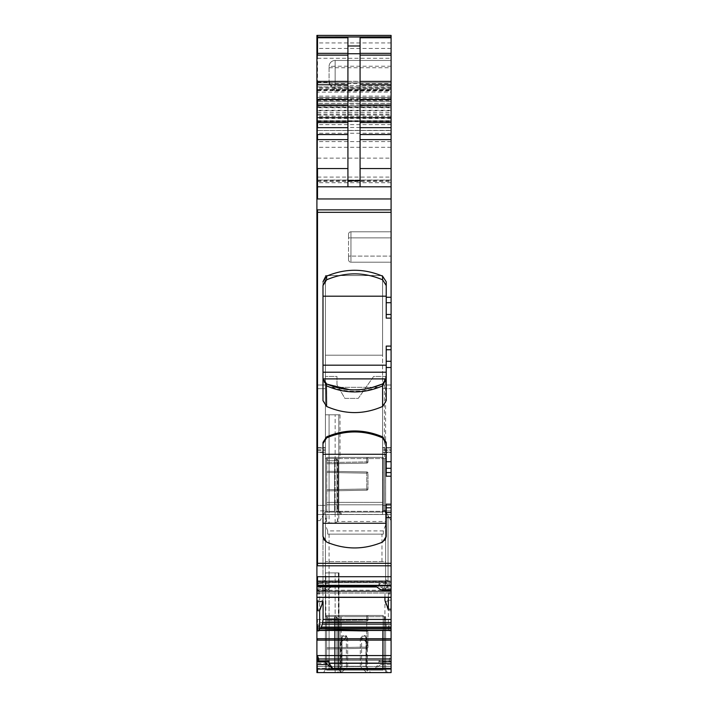 <?xml version="1.0" encoding="UTF-8"?>
<svg xmlns="http://www.w3.org/2000/svg" width="708" height="708" viewBox="0 0 708 708"><rect width="100%" height="100%" fill="white"/><g stroke="black" fill="none" stroke-linecap="round" stroke-linejoin="round"><path stroke-width="0.53" stroke-dasharray="3.54 2.66" d="M317.52 660.847L317.963 661.608L327.857 661.608M317.52 661.378L316.91 660.883M385.577 376.444L373.62 376.444L358.257 398.383L344.876 398.383L336.973 384.692L336.973 376.444L325.423 376.444L336.973 376.444L336.973 384.692L344.876 398.383L358.257 398.383L373.62 376.444L385.577 376.444L385.621 579.702L388.046 580.914L385.621 579.702C385.975 584.392 384.763 587.905 381.966 590.233C384.763 587.905 385.975 584.392 385.621 579.702L385.621 458.58L385.621 521.513L337.459 521.513L338.796 516.619L338.796 513.459L340.017 511.353L341.681 514.512L387.444 514.512L340.628 514.512L338.796 511.353L325.423 511.353L322.99 515.566L322.99 580.914C322.388 585.605 324.414 589.118 329.07 591.445C324.414 589.118 322.388 585.605 322.99 580.914A2.434 1.212 0 0 0 325.423 579.702A2.434 1.212 0 0 1 322.99 580.914L322.99 515.566L320.087 520.592L317.52 520.592L317.52 514.512L317.52 520.592L316.91 520.592L316.91 666.52L317.52 666.52L316.91 666.52L316.91 672.6L391.09 672.6L317.52 672.6L317.52 666.52L317.52 672.6L316.91 672.6L316.91 385.01L316.91 520.592L320.087 520.592L325.423 511.353L323.6 514.512L329.07 514.512L316.91 514.512L391.09 514.512L391.09 520.592L391.09 505.397L382.577 505.397L382.577 514.424L382.577 505.397L391.09 505.397L391.09 514.512L316.91 514.512L382.577 514.512L382.577 355.212L325.423 355.212L325.423 275.562L382.577 275.562L382.577 514.512L325.423 514.512L325.423 275.562L382.577 275.562L382.577 355.212L325.423 355.212L325.423 275.562L325.423 355.212L382.577 355.212L325.423 355.212L325.423 514.424L325.423 452.5L325.423 514.424L382.577 514.424L325.423 514.424L325.423 355.212L325.423 514.512L316.91 514.512L323.6 514.512L325.423 511.353L325.423 414.799L325.423 511.353L325.423 458.58L326.76 458.58L326.76 521.513L325.423 521.513L325.423 579.702L325.423 521.513M338.397 616.659L325.423 616.659L325.423 669.441L323.6 672.6L325.423 669.441L323.6 672.6L325.423 669.441L325.423 616.659L329.07 616.659L329.07 669.441L329.07 572.887L325.423 572.887L325.423 669.441L329.07 669.441L325.423 669.441L325.423 616.659L338.796 616.659L338.796 669.441L338.796 616.659L338.796 669.441L340.628 672.6L386.391 672.6L323.6 672.6L341.681 672.6L340.628 672.6L338.796 669.441L340.628 672.6L338.813 669.458L384.4 669.441L338.796 669.441L340.628 672.6L338.796 669.441L335.149 669.441L338.796 669.441L340.628 672.6L338.796 669.441L340.628 672.6L338.796 669.441L325.423 669.441L338.796 669.441L338.796 616.659L340.017 616.659L338.397 616.659L338.397 572.887L335.149 572.887L335.149 672.6L335.149 616.659L338.796 616.659L338.796 669.441L338.796 616.659L385.621 616.659L385.603 669.423L387.444 672.6L386.391 672.6L387.444 672.6L386.391 672.6L387.444 672.6L385.603 669.423L384.4 669.441L385.621 669.441L385.621 616.659L385.621 669.441L385.621 616.659L384.4 616.659L385.621 616.659L384.4 616.659L384.4 669.441L385.603 669.423L340.017 669.441L384.4 669.441L384.4 616.659L384.4 669.441L384.4 616.659L339.026 616.659L339.026 572.887L325.83 572.887L338.397 572.887M385.621 521.513L385.621 561.63L325.423 561.63L385.621 561.63L385.621 579.702L385.621 511.353L388.046 515.566L388.046 580.914C388.657 585.605 386.63 589.118 381.966 591.445L329.07 591.445L329.07 590.233L329.07 591.445L381.966 591.445C386.63 589.118 388.657 585.605 388.046 580.914L388.046 515.566L390.949 520.592L385.621 511.353L338.796 511.353L340.628 514.512L329.07 514.512L340.628 514.512L338.813 511.371L339.867 511.371L341.681 514.512L340.628 514.512L338.796 511.353L335.149 511.353L335.149 514.512L335.149 414.799L335.149 511.353L325.423 511.353L325.423 579.702C325.06 584.392 326.273 587.905 329.07 590.233C326.273 587.905 325.06 584.392 325.423 579.702L325.423 458.58L385.621 458.58L384.4 458.58L384.4 511.353L384.4 458.58L385.621 458.58L385.621 511.353L384.4 511.353L384.4 458.58L340.017 458.58L384.4 458.58M391.09 666.52L391.09 520.592L391.09 672.6L391.09 666.52L317.52 666.52L391.09 666.52M325.423 388.657L325.423 450.244L325.423 385.01L316.91 385.01L325.423 385.01L316.91 385.01L325.423 385.01L325.423 388.657L325.423 385.01L325.423 388.657L316.91 388.657L325.423 388.657L317.52 388.657L317.52 385.01L317.52 388.657L316.91 388.657L317.52 388.657L317.52 385.01L317.52 388.657L325.423 388.657M325.423 452.147L325.423 510.866L325.423 449.89L325.423 452.147L316.91 452.147L317.52 452.147L317.52 449.89L316.91 449.89L317.52 449.89L317.52 452.147L325.423 452.147M317.52 672.6L317.52 669.042L391.09 669.042L391.09 672.6L316.91 672.6L316.91 581.312L316.91 590.49L324.813 590.49L325.423 588.658L329.07 583.596L329.07 585.897L330.14 586.967L332.716 585.897L391.09 585.897L391.09 512.442L386.223 512.442L386.223 536.487L386.223 512.442M341.982 639.005L341.982 666.281L341.229 666.281L366.771 666.281L366.018 666.281L367.425 671.423L366.585 672.6L360.328 666.281L347.672 666.281L341.433 672.6L337.583 672.6L370.417 672.6L341.433 672.6L340.575 671.423L342.053 666.423L341.991 638.501L342.743 635.554A1.212 1.071 90 0 1 342.601 636.165L342.053 639.005L341.734 638.103L342.601 636.165L341.734 638.103C340.212 643.545 341.336 643.545 345.115 638.103L346.362 639.005L340.575 641.687L341.681 639.005L341.681 667.6M341.681 672.6L386.391 672.6L341.681 672.6L339.867 669.458L341.681 672.6M389.745 661.697L379.638 661.697L382.577 660.883L383.187 661.856L380.754 664.573L375.284 668.44L378.93 663.281L378.93 660.98L389.338 660.98L389.338 658.98L391.09 655.112L391.09 625.925L388.356 625.925L389.143 630.872L388.303 628.669L387.303 628.669L386.382 627.129L384.931 619.473L384.931 601.552L391.09 601.712L391.09 581.162L391.09 597.233L391.09 592.764L391.09 594.012L388.356 594.012L389.143 593.233L386.497 582.711L385.577 581.162L316.91 581.162L316.91 582.41L316.91 581.162L385.577 581.162M380.754 664.573L391.09 664.573L391.09 669.042M316.91 628.854L387.303 628.669M316.91 627.43L317.52 627.43L317.52 628.669L388.303 628.669M323.069 600.331L319.644 609.269L319.644 594.012L318.857 593.233L321.503 582.711L322.733 581.162L323.069 600.331L316.91 600.189M317.52 600.189L317.52 609.216L316.91 609.216M319.644 609.269L317.52 609.216M319.644 594.012L316.91 594.012L316.91 593.233L319.317 592.764L316.91 592.764M389.028 593.03L316.91 593.03L316.91 597.233L391.09 597.233L316.91 597.233L391.09 597.003L391.09 580.879L391.09 586.967L391.09 585.897L329.07 585.897M317.52 581.312L317.52 586.799L318.662 581.595L391.09 581.595L316.91 581.595L316.91 586.959L316.91 581.595L318.662 581.595L316.91 581.312M317.52 586.799L316.91 586.799M316.91 590.49L316.91 589.764L327.246 589.764L332.716 585.897M324.813 590.49L327.246 589.764M316.91 589.764L316.91 82.349L329.07 82.34L331.096 85.615L335.149 88.58L391.09 88.58L391.09 186.797L316.91 186.797L316.91 36.993M316.91 565.789L317.52 565.789L317.52 212.329L391.09 212.329L391.09 36.86L391.09 186.797L391.09 117.484L391.09 121.13L316.91 121.13L316.91 117.9L316.91 130.511L391.09 130.369M316.91 198.957L317.52 198.957L317.52 186.797L316.91 186.797L316.91 82.827L316.91 186.797L316.91 82.827L316.91 186.797L391.09 186.797L391.09 82.827L316.91 82.827L391.09 82.827L391.09 186.797L391.09 82.827L391.09 186.797L316.91 186.797L391.09 186.797L316.91 186.797L316.91 130.511L317.52 130.537L316.91 130.511M316.91 99.846L317.52 99.846L317.52 87.686L317.52 186.797L317.52 90.668L316.91 90.668L316.91 99.97L391.09 99.97L391.09 35.4M317.52 82.349L317.52 92.137L316.91 92.137L316.91 35.4L317.52 35.4L317.52 58.286L316.91 58.286M316.91 36.86L316.91 103.492L391.09 103.501M391.09 103.395L316.91 103.395L316.91 97.421L316.91 121.13L391.09 121.13L391.09 97.421L316.91 97.421L391.09 97.421L391.09 186.797L316.91 186.797L391.09 186.797L360.08 186.797L360.08 37.772M391.09 87.686L316.91 87.686M316.91 114.112L317.52 114.112L317.52 121.148L316.91 121.148L391.09 121.024M316.91 112.483L317.52 112.483L317.52 106.173L316.91 106.173L391.09 106.173L316.91 105.943M347.92 37.772L347.92 186.797L360.08 186.797M316.91 181.513L317.52 181.513L317.52 186.797L347.92 186.797M383.187 590.49L382.577 588.658L378.93 583.596L389.338 583.596L389.745 580.879L316.91 580.879M378.93 583.596L378.93 585.897L377.86 586.967L375.284 585.897M391.09 582.029L391.09 590.49L390.736 581.595L316.91 581.595M316.91 593.03L316.91 582.41L316.91 597.357L391.09 597.003M391.09 600.18L391.09 609.207L391.09 600.18L384.931 600.331M384.931 597.366L385.267 581.162M316.91 660.847L316.91 661.378M316.91 186.797L317.52 186.797L317.52 82.827L317.52 186.797L317.52 82.827L317.52 186.797L316.91 186.797L391.09 186.797M317.52 82.827L391.09 82.827L317.52 82.827M318.662 660.847L317.963 661.608L318.662 660.98L325.751 660.98M325.423 452.5L325.423 450.244L325.423 452.5L316.91 452.5L317.52 452.5L317.52 450.244L316.91 450.244L317.52 450.244L317.52 447.987L316.91 447.987L325.423 447.987L317.52 447.987L317.52 452.5L325.423 452.5M382.577 510.866L382.577 514.512L382.577 510.866L391.09 510.866L391.09 514.512L391.09 510.866L382.577 510.866L382.577 447.987L382.577 510.866M382.577 388.657L382.577 447.987L391.09 447.987L382.577 447.987L382.577 385.01L382.577 449.89L382.577 447.633L391.09 447.633L391.09 505.397L391.09 452.147L382.577 452.147L382.577 505.397L382.577 449.89L382.577 452.147L391.09 452.147L391.09 388.657L391.09 450.244L391.09 388.657L391.09 447.633L382.577 447.633L382.577 385.01L382.577 388.657L391.09 388.657L382.577 388.657M326.76 521.513L325.423 516.619C325.14 519.575 326.353 521.681 329.07 522.938L335.149 522.938C337.866 521.681 339.079 519.575 338.796 516.619L338.796 513.459L340.017 511.353L384.4 511.353L385.621 509.247L384.4 511.353L384.4 376.444M366.319 667.6L366.319 639.005L365.399 636.165L367.425 641.687L361.638 639.005L360.328 639.005L361.894 635.554A1.212 0.752 90 0 0 361.992 636.165L361.584 638.607L360.345 638.501M366.018 639.005L365.947 666.423L366.009 638.501L365.257 635.554L361.894 635.554M387.444 672.6L385.603 669.423L387.444 672.6M391.09 655.112L391.09 661.068L390.037 661.608L389.338 660.98L390.037 661.608L380.143 661.608L378.93 660.98M391.09 661.201L382.577 660.883L391.09 660.847L391.09 664.573M383.187 661.856L391.09 661.856M384.931 601.552L388.356 610.668L388.356 625.925M388.356 610.668L391.09 610.739L391.09 601.712M391.09 597.233L391.09 594.012M326.618 436.836C345.274 428.986 363.939 428.986 382.603 436.836L386.223 442.394L386.223 443.633L382.603 437.889C363.992 429.977 345.336 429.977 326.618 437.889L326.618 436.836L322.99 442.394L322.99 536.487L326.618 542.054C345.274 549.771 363.939 549.771 382.603 542.054C363.939 549.904 345.274 549.904 326.618 542.054C345.274 549.771 363.939 549.771 382.603 542.054L386.223 536.487L386.223 504.176L391.09 504.176L391.09 512.442M386.223 443.633L386.223 472.572L391.09 472.572L391.09 504.176M391.09 212.329L391.09 472.572M391.09 346.097L386.223 346.097L386.223 400.666L386.223 378.408L386.223 400.666L382.603 406.454C363.939 414.631 345.274 414.631 326.618 406.454L322.99 400.666L322.99 281.749L322.99 365.186L386.223 365.186L386.223 378.408L382.603 385.869C363.947 393.949 345.283 393.949 326.618 385.869L322.99 378.47M326.618 276.173C345.274 268.305 363.939 268.305 382.603 276.173L382.603 279.81C363.992 271.89 345.336 271.89 326.618 279.81L326.618 276.173L325.423 276.881M386.223 281.749L386.223 314.485L391.09 314.485M329.07 83.641L335.149 91.005L335.149 81.287L391.09 81.287L391.09 83.579L335.149 83.579A6.08 1.965 0 0 1 329.07 81.606L329.07 82.34M317.52 99.97L317.52 92.137L391.09 92.137L391.09 83.579M391.09 92.137L391.09 99.97M389.338 583.596L391.09 587.976M388.356 597.366L388.356 594.012M391.09 592.764L388.683 592.764L391.09 593.233M319.697 628.669L391.09 628.669M391.09 385.01L391.09 388.657L391.09 385.01L382.577 385.01L391.09 385.01L391.09 388.657L391.09 385.01L382.577 385.01L391.09 385.01M391.09 452.5L391.09 450.244L382.577 450.244L391.09 450.244L391.09 510.866L391.09 452.5L382.577 452.5L391.09 452.5M391.09 610.739L391.09 625.925M325.83 616.659L325.83 572.887M385.577 458.58L325.423 458.58L325.423 383.267M325.423 383.276L325.423 414.799L340.017 414.799L338.796 414.799L338.796 511.353L338.796 414.799L325.423 414.799M382.577 275.562L325.423 275.562L382.577 275.562M338.796 414.799L338.796 511.353L338.796 458.58L325.423 458.58M385.621 525.044L383.329 530.911L327.707 530.911L325.423 525.044M327.707 530.911L327.707 534.133L383.329 534.133L327.707 534.133M383.329 530.911L383.329 534.133M345.115 638.103L346.008 636.165L346.416 638.607L347.655 638.501L347.672 639.005L346.362 639.005L346.362 667.6M347.655 638.501L346.106 635.554L342.743 635.554M347.876 616.659L366.771 616.659L347.876 616.659M365.257 635.554L366.266 638.103C367.788 643.545 366.664 643.545 362.885 638.103L361.584 638.607L361.638 667.6M338.796 669.441L338.796 572.887L338.796 669.441M329.07 665.865L329.07 572.887L335.149 572.887L335.149 669.441L335.149 616.659L329.07 616.659L336.088 616.659L338.194 618.765L336.973 618.765L336.973 670.166L336.973 618.765L336.973 670.166L326.636 670.166L326.636 618.765L327.857 616.659L336.088 616.659L336.973 618.765L334.548 618.765L338.194 618.765L336.973 618.765L336.973 670.166L336.973 618.765L336.973 670.166L383.187 670.166L383.187 615.447L326.636 615.447L326.636 618.765L329.07 618.765L326.636 618.765L327.857 616.659L329.07 616.659L327.857 616.659L326.636 618.765L336.973 618.765L334.548 618.765L334.548 670.166L336.973 670.166L336.973 618.765L338.194 618.765L338.194 670.166L326.636 670.166L326.636 615.447L326.636 621.898L326.636 615.447L326.636 618.765L327.857 616.659L336.088 616.659L338.194 618.765L338.194 670.166L383.187 670.166L383.187 668.795L382.577 668.795L382.577 630.651L382.577 668.795L382.577 630.651L382.577 668.795L382.577 660.44L382.577 668.795L383.187 668.795L383.187 630.651L383.187 670.166L383.187 615.447L326.636 615.447L326.636 620.686L326.636 615.447L326.636 618.765L327.857 616.659L336.088 616.659L338.194 618.765L335.76 616.659L336.973 618.765L335.76 616.659L336.973 618.765L336.973 670.166L383.187 670.166L383.187 668.795L382.577 668.795L383.187 668.795L383.187 630.651L383.187 670.166L326.636 670.166L329.07 670.166L329.07 618.765L334.548 618.765L334.548 670.166L329.07 670.166L329.07 618.765L326.636 618.765L326.636 670.166L383.187 670.166L383.187 615.447L326.636 615.447L367.983 615.447L326.636 615.447L367.983 615.447L367.983 619.987L367.983 615.447L326.636 615.447L383.187 615.447L383.187 670.166L326.636 670.166L326.636 618.765L327.857 616.659L334.548 616.659L334.548 618.765L329.07 618.765L334.548 618.765L334.548 670.166L383.187 670.166L326.636 670.166L334.548 670.166L334.548 616.659L334.548 618.765L334.548 616.659L327.857 616.659L326.636 618.765L327.857 616.659L336.088 616.659L329.07 616.659L329.07 663.281M339.026 616.659L325.423 616.659L325.423 572.887L339.026 572.887M385.01 540.142L382.603 542.054L386.223 536.487M324.211 540.142L326.618 542.054L322.99 536.487L322.99 523.265L386.223 523.265M326.618 437.889L322.99 443.633L322.99 442.394L322.99 523.265L322.99 454.27L386.223 454.27L386.223 472.572M326.618 406.454L326.618 383.966L335.973 387.32L326.618 383.966L322.99 378.408L322.99 400.666L322.99 296.192L386.223 296.192L386.223 314.485M326.618 279.81L325.423 280.527M391.09 88.58L391.09 60.454L335.149 60.454L391.09 60.454L391.09 81.287M391.09 237.87L391.09 262.19L391.09 256.11L391.09 262.19L350.956 262.19L391.09 262.19L391.09 231.79L350.956 231.79L391.09 231.79L391.09 237.87L350.956 237.87L350.956 256.11L350.956 237.87L391.09 237.87L350.956 237.87L350.956 231.79L391.09 231.79L350.956 231.79L350.956 262.19L391.09 262.19L350.956 262.19L350.956 256.11L391.09 256.11L350.956 256.11L391.09 256.11L350.956 256.11L350.956 262.19L350.956 237.87L391.09 237.87M391.09 66.207L335.149 66.207L335.149 81.287L329.07 81.606L329.07 66.534L329.07 82.942M386.223 296.192L386.223 318.131L391.09 318.131M322.99 285.545L322.99 296.192M324.768 382.709L322.99 378.408L322.99 365.186M385.727 380.824L382.603 383.966L386.223 378.408L386.223 365.186M386.223 454.27L386.223 476.21L391.09 476.21M322.99 443.633L322.99 454.27M322.99 536.487L322.99 523.265M342.601 636.165L346.008 636.165L346.106 635.554M365.399 636.165L361.992 636.165L362.885 638.103M386.223 378.408L385.86 380.479M382.913 383.825L373.24 387.32L377.346 387.32L331.866 387.32L373.24 387.32L382.603 383.966L382.603 406.454M331.866 387.32C347.035 392.595 362.186 392.595 377.346 387.32M326.317 383.825L325.096 383.01M335.149 60.454L335.149 66.207L329.07 66.534A6.08 6.08 0 0 1 335.149 60.454A6.08 6.08 0 0 0 329.07 66.534A6.08 6.08 0 0 1 335.149 60.454L335.149 85.615L391.09 85.615M348.531 237.87L348.531 234.224A2.434 2.434 0 0 1 350.956 231.79L350.956 237.87L350.956 231.79A2.434 2.434 0 0 0 348.531 234.224L348.531 259.756A2.434 2.434 0 0 0 350.956 262.19A2.434 2.434 0 0 1 348.531 259.756L348.531 256.11L348.531 259.756A2.434 2.434 0 0 0 350.956 262.19A2.434 2.434 0 0 1 348.531 259.756L348.531 234.224A2.434 2.434 0 0 1 350.956 231.79A2.434 2.434 0 0 0 348.531 234.224L348.531 237.87L350.956 237.87L348.531 237.87M324.299 382.178L323.007 378.895M383.09 383.727L383.701 383.338M338.796 516.619L338.796 458.58L338.796 516.619M337.459 521.513L337.459 458.58L338.796 458.58M370.726 387.975L359.54 389.701M353.929 389.869L349.522 389.683M337.459 458.58L326.76 458.58M383.187 457.359L326.636 457.359L326.636 460.687L327.857 458.58L336.088 458.58L338.194 460.687L336.973 460.687L336.973 512.088L336.973 460.687L336.973 512.088L326.636 512.088L326.636 460.687L329.07 460.687L326.636 460.687L327.857 458.58L336.088 458.58L336.973 460.687L334.548 460.687L338.194 460.687L336.973 460.687L336.973 512.088L336.973 460.687L336.973 512.088L383.187 512.088L383.187 457.359L326.636 457.359L326.636 463.82L326.636 457.359L326.636 460.687L336.973 460.687L334.548 460.687L334.548 512.088L336.973 512.088L336.973 460.687L338.194 460.687L338.194 512.088L326.636 512.088L326.636 460.687L327.857 458.58L326.636 460.687L327.857 458.58L336.088 458.58L338.194 460.687L338.194 512.088L383.187 512.088L383.187 510.716L382.577 510.716L382.577 472.563L382.577 510.716L382.577 472.563L382.577 510.716L382.577 502.353L382.577 510.716L383.187 510.716L383.187 472.563L383.187 512.088L383.187 457.359L383.187 512.088L383.187 510.716L382.577 510.716L383.187 510.716L383.187 472.563L383.187 512.088L326.636 512.088L329.07 512.088L329.07 460.687L334.548 460.687L334.548 512.088L329.07 512.088L329.07 460.687L326.636 460.687L326.636 457.359L326.636 512.088L383.187 512.088L336.973 512.088L336.973 460.687L335.76 458.58L336.973 460.687L335.76 458.58L334.548 458.58L334.548 460.687L329.07 460.687L334.548 460.687L334.548 512.088L383.187 512.088L326.636 512.088L326.636 460.687L327.857 458.58L336.088 458.58L338.194 460.687L336.088 458.58L327.857 458.58L329.07 458.58L327.857 458.58L326.636 460.687L327.857 458.58L326.636 460.687L327.857 458.58L326.636 460.687L327.857 458.58L334.548 458.58L334.548 512.088L326.636 512.088L383.187 512.088L383.187 457.359L326.636 457.359L367.983 457.359L326.636 457.359L367.983 457.359L367.983 461.899L367.983 457.359L326.636 457.359L383.187 457.359M326.636 471.236L326.636 490.918L326.636 471.236L326.636 490.918L326.636 471.236L366.788 471.935L366.788 473.148L366.788 471.935L326.636 471.236L366.788 471.935A1.212 1.212 0 0 1 367.983 473.148L367.983 488.998L367.983 473.148A1.212 1.212 0 0 0 366.788 471.935L366.788 473.148L366.788 471.935L326.636 471.236M366.788 463.112L326.636 463.82L366.788 463.112L366.788 461.899L366.788 463.112A1.212 1.212 0 0 0 367.983 461.899L367.983 457.359L367.983 461.899A1.212 1.212 0 0 1 366.788 463.112L326.636 463.82L366.788 463.112L366.788 461.899L366.788 463.112A1.212 1.212 0 0 0 367.983 461.899A1.212 1.212 0 0 1 366.788 463.112A1.212 1.212 0 0 0 367.983 461.899L366.788 461.899L366.788 457.359L366.788 461.899L326.636 462.598L367.983 461.899L366.788 461.899L366.788 457.359L366.788 461.899L326.636 462.598L367.983 461.899A1.212 1.212 0 0 1 366.788 463.112M366.788 490.219L326.636 490.918L366.788 490.219L366.788 488.998L366.788 490.219A1.212 1.212 0 0 0 367.983 488.998A1.212 1.212 0 0 1 366.788 490.219L326.636 490.918L366.788 490.219L366.788 488.998L366.788 490.219A1.212 1.212 0 0 0 367.983 488.998A1.212 1.212 0 0 1 366.788 490.219A1.212 1.212 0 0 0 367.983 488.998L326.636 489.697L367.983 488.998L366.788 488.998L366.788 473.148L326.636 472.448L367.983 473.148A1.212 1.212 0 0 0 366.788 471.935A1.212 1.212 0 0 1 367.983 473.148L366.788 473.148L366.788 488.998L326.636 489.697L367.983 488.998A1.212 1.212 0 0 1 366.788 490.219M326.636 502.353L382.577 502.353L382.577 504.786L382.577 502.353L326.636 502.353L326.636 504.786L326.636 502.353L382.577 502.353L326.636 502.353M329.07 458.58L329.07 460.687L329.07 458.58L329.07 460.687L329.07 458.58L334.548 458.58L334.548 460.687L334.548 458.58L329.07 458.58L329.07 522.938M335.76 458.58L336.973 460.687L335.76 458.58M326.636 629.315L326.636 648.997L326.636 629.315L326.636 648.997L326.636 629.315L366.788 630.014L366.788 631.235L366.788 630.014L326.636 629.315L366.788 630.014A1.212 1.212 0 0 1 367.983 631.235L367.983 647.085L367.983 631.235A1.212 1.212 0 0 0 366.788 630.014L366.788 631.235L366.788 630.014L326.636 629.315M366.788 621.199L326.636 621.898L366.788 621.199L366.788 619.987L366.788 621.199A1.212 1.212 0 0 0 367.983 619.987L367.983 615.447L367.983 619.987A1.212 1.212 0 0 1 366.788 621.199L326.636 621.898L366.788 621.199L366.788 619.987L366.788 621.199A1.212 1.212 0 0 0 367.983 619.987A1.212 1.212 0 0 1 366.788 621.199A1.212 1.212 0 0 0 367.983 619.987L366.788 619.987L366.788 615.447L366.788 619.987L326.636 620.686L367.983 619.987L366.788 619.987L366.788 615.447L366.788 619.987L326.636 620.686L367.983 619.987A1.212 1.212 0 0 1 366.788 621.199M366.788 648.298L326.636 648.997L366.788 648.298L366.788 647.085L366.788 648.298A1.212 1.212 0 0 0 367.983 647.085A1.212 1.212 0 0 1 366.788 648.298L326.636 648.997L366.788 648.298L366.788 647.085L366.788 648.298A1.212 1.212 0 0 0 367.983 647.085A1.212 1.212 0 0 1 366.788 648.298A1.212 1.212 0 0 0 367.983 647.085L326.636 647.785L367.983 647.085L366.788 647.085L366.788 631.235L326.636 630.536L367.983 631.235A1.212 1.212 0 0 0 366.788 630.014A1.212 1.212 0 0 1 367.983 631.235L366.788 631.235L366.788 647.085L326.636 647.785L367.983 647.085A1.212 1.212 0 0 1 366.788 648.298M326.636 660.44L382.577 660.44L382.577 662.874L382.577 660.44L326.636 660.44L326.636 662.874L326.636 660.44L382.577 660.44L326.636 660.44M335.76 616.659L336.973 618.765M324.981 660.883L325.423 660.883M317.52 514.512L317.52 505.397L316.91 505.397L325.423 505.397L317.52 505.397L317.52 514.512L317.52 510.866L316.91 510.866L325.423 510.866L317.52 510.866L317.52 514.512M317.52 447.633L325.423 447.633L317.52 447.633L317.52 449.89L317.52 447.633M317.52 669.042L316.91 669.042M375.284 668.44L316.91 668.44M317.52 668.44L317.52 663.281L316.91 663.281M389.338 658.98L316.91 658.98M317.52 663.281L378.93 663.281M317.52 658.98L317.52 655.546L316.91 655.546M391.09 640.129L316.91 640.129M317.52 655.546L390.736 655.546M317.52 640.129L317.52 638.722L316.91 638.722M389.028 630.474L316.91 630.474M391.09 630.872L389.143 630.872M317.52 638.722L391.09 638.722M317.52 630.474L316.91 630.324M317.52 628.854L388.418 628.854M317.52 630.324L388.975 630.324M386.382 627.129L316.91 627.129M317.52 627.43L386.497 627.43M317.52 627.129L317.52 624.111L316.91 624.111M385.267 622.482L316.91 622.482M317.52 624.111L385.577 624.111M317.52 622.482L317.52 619.473L316.91 619.473M323.069 582.41L321.618 582.41M317.52 619.473L384.931 619.473M317.52 594.012L317.52 593.233L317.52 594.012M318.972 593.03L391.09 593.03M325.423 588.658L316.91 588.658M317.963 585.941L327.857 585.941M317.52 588.658L317.52 589.835L316.91 589.835M317.52 589.835L324.813 589.835M391.09 585.295L316.91 585.295M317.52 585.295L317.52 576.701L316.91 576.701M317.52 565.789L391.09 565.789M317.52 576.701L391.09 576.701M391.09 563.32L316.91 563.32M316.91 209.869L317.52 209.869L317.52 212.329L316.91 212.329M317.52 198.957L391.09 198.957M317.52 209.869L391.09 209.869M391.09 180.027L316.91 180.027M317.52 92.137L317.52 89.668L316.91 89.668M317.52 58.286L391.09 58.286M317.52 89.668L391.09 89.668M317.52 36.86L317.52 48.427L316.91 48.427M391.09 48.427L317.52 48.427L317.52 88.748L316.91 88.748M391.09 88.748L317.52 88.748L317.52 90.102L316.91 90.102M391.09 99.129L316.91 99.129M317.52 90.102L391.09 90.102M317.52 99.129L317.52 101.483L316.91 101.483M317.52 101.483L391.09 101.483M316.91 100.456L317.52 100.456L317.52 103.492M391.09 97.421L316.91 97.421M317.52 100.456L391.09 100.456M391.09 96.138L316.91 96.138M391.09 101.536L316.91 101.536M391.09 182.717L316.91 182.717M316.91 180.717L317.52 180.717L317.52 186.797L317.52 177.097L316.91 177.097M391.09 147.299L316.91 147.299M317.52 177.097L391.09 177.097M317.52 147.299L317.52 107.519L316.91 107.519M317.52 99.846L391.09 99.846M317.52 107.519L391.09 107.519M317.52 97.421L317.52 99.669L316.91 99.669M391.09 104.89L316.91 104.89M317.52 99.669L391.09 99.669M317.52 104.89L317.52 107.138L316.91 107.138M391.09 107.766L316.91 107.766M317.52 107.138L391.09 107.138M317.52 107.766L317.52 110.793L316.91 110.793M317.52 114.112L391.09 114.112M317.52 110.793L391.09 110.793M391.09 116.227L316.91 116.227M317.52 117.687L391.09 117.687L317.52 117.687M391.09 120.926L316.91 120.926M317.52 120.926L316.91 120.714M317.52 117.9L391.09 117.9L317.52 117.9M317.52 120.714L391.09 120.714M391.09 118.466L316.91 118.466M317.52 118.466L317.52 121.404L316.91 121.404M391.09 127.493L316.91 127.493M317.52 121.404L391.09 121.404M317.52 127.493L317.52 130.378M391.09 130.511L317.52 130.511L317.52 133.263L316.91 133.263M391.09 133.263L317.52 133.263L317.52 141.6L316.91 141.6M391.09 141.6L317.52 141.6L317.52 158.132L316.91 158.132M317.52 181.513L391.09 181.513M317.52 158.132L391.09 158.132M391.09 124.652L316.91 124.652M317.52 180.717L391.09 180.717M317.52 124.652L317.52 121.617L316.91 121.617M391.09 121.36L316.91 121.36M317.52 121.617L391.09 121.617M317.52 121.36L317.52 117.236L316.91 117.236M391.09 117.236L317.52 117.236L317.52 115.05L316.91 115.05M317.52 112.483L391.09 112.483M317.52 115.05L391.09 115.05M391.09 110.306L316.91 110.306M391.09 98.244L316.91 98.244M317.52 105.943L391.09 105.943M317.52 98.244L317.52 81.393L316.91 81.393M391.09 42.94L316.91 42.94M317.52 81.393L391.09 81.393M317.52 42.94L317.52 36.993M317.52 586.959L317.52 585.897L316.91 585.897M317.52 585.897L378.93 585.897M317.52 581.595L390.736 581.595M317.52 593.03L316.91 592.923M388.418 591.445L316.91 591.445M317.52 592.923L388.975 592.923M317.52 591.445L316.91 591.021M387.303 585.72L316.91 585.72M317.52 591.021L388.303 591.021M317.52 585.72L317.52 582.711L316.91 582.711M384.931 582.41L317.52 582.41L317.52 581.162L317.52 582.41L316.91 582.41L386.382 582.41M317.52 582.711L386.497 582.711M317.52 180.053L391.09 180.053L317.52 180.053M317.52 86.916L391.09 86.916L317.52 86.907M317.52 89.58L391.09 89.58L317.52 89.571M386.391 672.6L384.55 669.423L386.391 672.6M329.07 534.133L329.07 590.233L381.966 590.233L381.966 591.445L381.966 590.233L329.07 590.233L329.07 561.63M329.07 511.353L329.07 414.799L329.07 511.353M386.391 514.512L384.55 511.344L386.391 514.512M317.52 450.244L325.423 450.244L317.52 450.244M317.52 449.89L325.423 449.89L317.52 449.89M319.025 592.923L391.09 592.923M318.662 583.596L329.07 583.596M386.223 517.601L391.09 517.601M386.223 461.705L391.09 461.705M386.223 367.496L391.09 367.496M386.223 297.272L391.09 297.272M317.52 90.668L391.09 90.668M335.149 91.005L391.09 91.005M380.143 585.941L390.037 585.941M383.187 589.835L391.09 589.835M382.577 588.658L391.09 588.658M382.577 449.89L391.09 449.89L382.577 449.89M321.503 582.711L391.09 582.711M320.697 585.72L391.09 585.72M319.697 591.021L391.09 591.021M319.582 591.445L391.09 591.445M386.223 507.822L391.09 507.822M340.017 616.659L340.017 669.441L340.017 616.659M381.966 561.63L381.966 534.133M340.017 414.799L340.017 458.58M347.672 666.281L347.672 639.005M360.328 666.281L360.328 639.005M382.603 437.889L382.603 436.836M391.09 468.298L386.223 468.298M391.09 361.284L386.223 361.284M391.09 302.705L386.223 302.705M335.149 88.58L335.149 85.615L331.096 85.615M329.07 67.747L391.09 67.747M386.223 349.743L391.09 349.743M350.956 256.11L348.531 256.11L350.956 256.11M348.531 234.224A2.434 2.434 0 0 1 350.956 231.79A2.434 2.434 0 0 0 348.531 234.224M348.531 259.756A2.434 2.434 0 0 0 350.956 262.19A2.434 2.434 0 0 1 348.531 259.756M335.149 522.938L335.149 458.58M338.194 512.088L338.194 460.687L338.194 512.088M329.07 460.687L329.07 512.088L329.07 460.687M383.187 479.856L382.577 479.856L383.187 479.856M326.636 504.786L382.577 504.786L326.636 504.786M366.788 473.148L326.636 472.448L367.983 473.148L366.788 473.148L366.788 488.998L366.788 473.148M338.194 670.166L338.194 618.765L338.194 670.166M383.187 637.943L382.577 637.943L383.187 637.943M326.636 662.874L382.577 662.874L326.636 662.874M366.788 631.235L326.636 630.536L367.983 631.235L366.788 631.235L366.788 647.085L366.788 631.235M316.91 117.484L391.09 117.484L316.91 117.484M318.255 661.697L328.282 661.697M325.423 669.441L323.6 672.6L325.423 669.441M325.423 511.353L323.6 514.512L325.423 511.353M365.664 636.474L367.425 641.687L367.425 671.423M366.771 616.659L366.771 666.281L370.417 672.6M341.229 616.659L341.229 666.281L337.583 672.6M342.336 636.474L340.575 641.687L340.575 671.423M318.255 580.879L391.09 580.879M330.14 586.967L391.09 586.967M317.52 121.148L391.09 121.148M317.52 130.537L391.09 130.537M376.789 586.967L377.86 586.967M382.833 660.847L391.09 660.847M323.06 379.346L322.99 378.408L323.06 379.346M383.187 472.563L382.577 472.563L383.187 472.563M327.857 616.659L326.636 618.765L327.857 616.659M383.187 630.651L382.577 630.651L383.187 630.651"/><path stroke-width="1.06" d="M324.981 660.883L316.91 660.883L316.91 661.856L324.813 661.856L325.423 660.883L328.282 661.697M316.91 660.883L325.423 660.883M316.91 664.573L327.246 664.573L332.716 668.44L391.09 668.44L391.09 672.6L316.91 672.6L316.91 661.856M324.813 661.856L327.246 664.573M316.91 36.86L317.52 36.86L317.52 35.4L391.09 35.4L316.91 35.4L316.91 597.233L391.09 597.233M347.92 186.797L347.92 37.772L316.91 37.772M347.92 45.993L360.08 45.993L360.08 37.772L391.09 37.772L391.09 589.764L380.754 589.764L375.284 585.897L316.91 585.897M391.09 35.4L391.09 37.772M316.91 168.557L317.52 168.557L317.52 186.797L316.91 186.797M316.91 198.957L317.52 198.957L317.52 186.797L391.09 186.797M380.754 589.764L383.187 590.49L391.09 590.49L391.09 597.003M320.697 628.669L322.423 624.111L323.069 619.473L323.069 601.552L316.91 601.694L316.91 661.378M321.618 627.129L391.09 627.129L391.09 609.207L388.356 609.269L388.356 597.366M388.356 609.269L384.931 600.331L384.931 597.366M391.09 609.207L391.09 597.366L316.91 597.357L316.91 601.694M317.52 601.694L317.52 610.721L316.91 610.721M323.069 601.552L319.644 610.668L319.644 625.925L318.857 630.872L319.025 630.324L391.09 630.324L391.09 668.44M319.644 610.668L317.52 610.721M318.662 660.847L318.662 658.98L317.52 655.891L316.91 655.891M316.91 655.546L317.52 655.546L317.52 661.378M327.857 661.608L329.07 660.98L329.07 663.281L332.716 668.44M325.423 276.881L322.99 281.749L326.618 276.173C345.274 268.305 363.939 268.305 382.603 276.173L386.223 281.749L386.223 318.131L391.09 318.131M360.08 45.993L360.08 186.797M325.423 280.527L322.99 285.545L326.618 279.81C345.336 271.89 363.992 271.89 382.603 279.81L386.223 285.545L382.603 279.81L382.603 276.173L386.223 281.749M391.09 349.743L386.223 349.743L386.223 400.666L382.603 406.454C363.939 414.631 345.274 414.631 326.618 406.454L322.99 400.666L322.99 285.545M391.09 476.21L386.223 476.21L386.223 442.394L382.603 436.836L382.603 437.889L386.223 443.633M382.603 437.889C363.992 429.977 345.336 429.977 326.618 437.889L326.618 436.836C345.274 428.986 363.939 428.986 382.603 436.836M326.618 436.836L322.99 442.394L322.99 536.487L326.618 542.054C345.274 549.904 363.939 549.904 382.603 542.054L386.223 536.487L386.223 517.601L391.09 517.601M391.09 590.49L391.09 589.764M391.09 627.129L391.09 628.669L319.697 628.669L319.025 630.324M391.09 504.176L386.223 504.176L386.223 517.601M391.09 628.669L391.09 630.324M322.99 378.47L326.618 385.869C345.283 393.949 363.947 393.949 382.603 385.869L386.223 378.408L382.603 383.966L382.603 406.454M386.223 349.743L386.223 346.097L391.09 346.097M326.618 437.889L322.99 443.633M324.211 540.142L322.99 536.487M385.01 540.142L386.223 536.487M322.99 296.192L386.223 296.192M322.99 372.213L386.223 372.213M322.99 365.186L386.223 365.186M370.726 387.975L382.603 383.966C363.947 391.825 345.283 391.825 326.618 383.966L322.99 378.408L323.007 378.895L386.205 378.895L386.223 378.408L386.179 379.161L386.223 378.408M349.522 389.683L327.131 384.196L324.299 382.178M326.317 383.825L326.618 406.454M383.701 383.338L386.205 378.895M322.99 454.27L386.223 454.27M322.99 523.265L386.223 523.265M359.54 389.701L353.929 389.869M391.09 669.042L316.91 669.042M317.52 669.042L317.52 672.6M391.09 36.86L316.91 36.993M317.52 36.993L391.09 36.993M317.52 37.772L317.52 53.348L316.91 53.348M347.92 53.348L317.52 53.348L317.52 55.118L316.91 55.118M347.92 81.393L316.91 81.393M317.52 55.118L347.92 55.118M317.52 81.393L317.52 84.765L316.91 84.765M347.92 99.403L316.91 99.403M317.52 84.765L347.92 84.765M317.52 99.403L317.52 105.014L316.91 105.014M347.92 122.59L316.91 122.59M317.52 105.014L347.92 105.014M317.52 122.59L317.52 127.652L316.91 127.652M347.92 134.547L316.91 134.547M317.52 127.652L347.92 127.652M317.52 134.547L317.52 139.618L316.91 139.618M317.52 168.557L347.92 168.557M317.52 139.618L347.92 139.618M391.09 209.869L316.91 209.869M317.52 198.957L391.09 198.957M317.52 209.869L317.52 212.329L316.91 212.329M391.09 212.329L317.52 212.329L317.52 563.32L316.91 563.32M391.09 563.32L317.52 563.32L317.52 565.789L316.91 565.789M391.09 576.701L316.91 576.701M317.52 565.789L391.09 565.789M317.52 576.701L317.52 585.295L316.91 585.295M317.52 585.295L391.09 585.295M317.52 585.897L317.52 586.959L376.789 586.967M323.069 619.473L391.09 619.473M319.644 625.925L316.91 625.925M317.52 625.925L317.52 630.872L316.91 630.872M391.09 638.722L316.91 638.722M318.972 630.474L391.09 630.474M317.52 630.872L318.857 630.872M317.52 638.722L317.52 640.129L316.91 640.129M317.52 655.546L391.09 655.546M317.52 640.129L391.09 640.129M325.751 660.98L329.07 660.98M329.07 665.865L329.07 663.281L391.09 663.281M347.92 53.728L360.08 53.728M360.08 53.348L391.09 53.348M347.92 180.797L360.08 180.797M360.08 168.557L391.09 168.557M386.223 297.272L391.09 297.272M386.223 367.496L391.09 367.496M386.223 461.705L391.09 461.705M322.733 622.482L391.09 622.482M318.662 658.98L391.09 658.98M391.09 507.822L386.223 507.822M386.223 512.442L391.09 512.442M322.423 624.111L391.09 624.111M321.503 627.43L391.09 627.43M319.582 628.854L391.09 628.854M360.08 55.118L391.09 55.118M360.08 81.393L391.09 81.393M360.08 84.765L391.09 84.765M360.08 99.403L391.09 99.403M360.08 105.014L391.09 105.014M360.08 122.59L391.09 122.59M360.08 127.652L391.09 127.652M360.08 134.547L391.09 134.547M360.08 139.618L391.09 139.618M386.223 302.705L391.09 302.705M386.223 314.485L391.09 314.485M326.618 279.81L326.618 276.173M386.223 361.284L391.09 361.284M386.223 468.298L391.09 468.298M386.223 472.572L391.09 472.572M316.91 660.847L325.131 660.847M316.91 586.959L317.52 586.959M323.06 379.346L322.99 378.408"/></g></svg>
